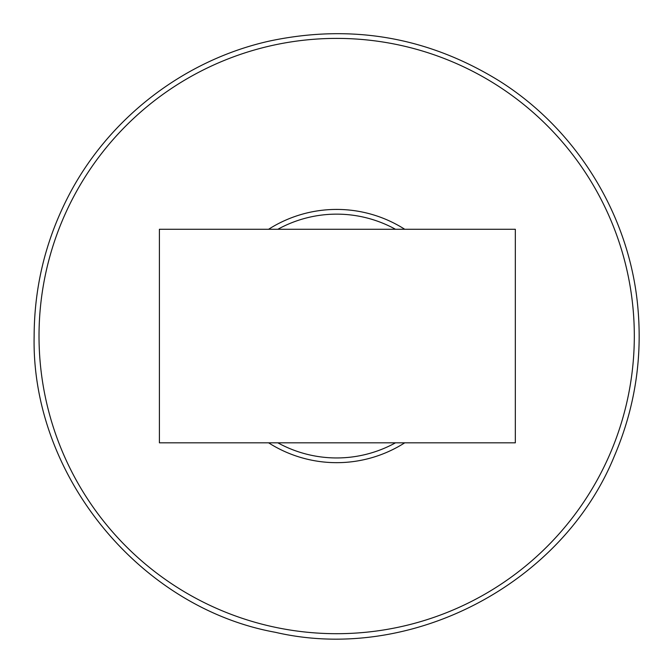 <?xml version="1.0" encoding="UTF-8"?>
<svg xmlns="http://www.w3.org/2000/svg" width="672" height="672" viewBox="0 0 672 672"><rect width="100%" height="100%" fill="white"/><g stroke="black" fill="none" stroke-linecap="round" stroke-linejoin="round"><path stroke-width="1.01" d="M395.489 442.823A121.901 121.901 0 0 1 277.855 442.823M277.855 229.27A121.901 121.901 0 0 1 395.489 229.27M515.332 442.823L159.407 442.823L159.407 229.27L515.332 229.27L515.332 442.823M39.018 336.05A297.654 297.654 0 0 1 485.495 78.271A297.654 297.654 0 0 1 485.495 593.821A297.654 297.654 0 0 1 39.018 336.05M404.729 442.823A126.622 126.622 0 0 1 268.607 442.823M268.607 229.27A126.622 126.622 0 0 1 404.729 229.27M34.138 336.05C34.297 287.666 45.293 241.886 67.116 198.702C107.033 119.263 183.809 59.707 270.673 40.799C351.977 23.881 428.014 37.153 498.775 80.615C576.845 129.486 629.756 215.83 637.862 307.574C642.524 359.1 634.679 408.635 614.317 456.196C562.094 584.623 410.004 663.684 275.318 632.293C139.247 607.614 31.063 474.65 34.138 336.05"/></g></svg>
